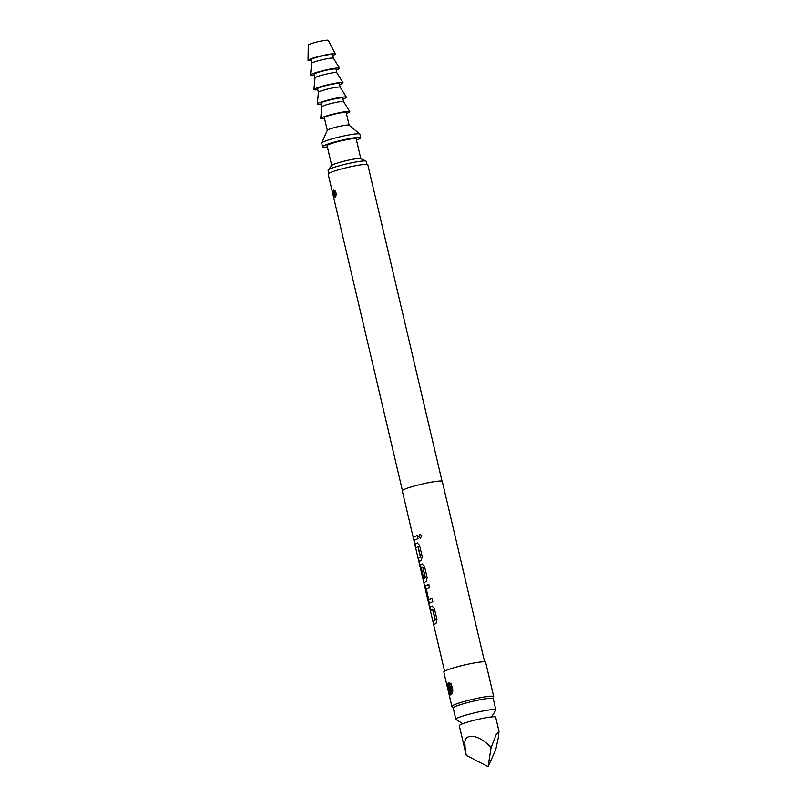 <?xml version="1.0" encoding="UTF-8"?>
<svg xmlns="http://www.w3.org/2000/svg" width="807" height="807" viewBox="0 0 807 807"><rect width="100%" height="100%" fill="white"/><g stroke="black" fill="none" stroke-linecap="round" stroke-linejoin="round"><path stroke-width="1.21" d="M421.738 535.697L420.467 538.239L418.742 536.685L419.882 534.153L421.738 535.697M420.528 538.229L418.873 536.665L419.943 534.153M430.716 610.475L429.96 607.237L432.169 605.976M434.025 624.578L433.268 621.35L435.326 619.907L432.885 609.467L430.535 610.516L429.778 607.278L432.017 606.007L434.348 608.367L437.001 619.675L436.083 623.337L433.843 624.618L433.087 621.39L435.165 619.937L432.572 609.315M429.657 603.142L428.386 600.569L425.733 589.261L425.592 585.801L428.86 584.329M428.84 599.873L432.027 598.461L432.784 601.689L429.485 603.172L428.204 600.6L425.561 589.302L425.42 585.832L426.136 585.438L428.719 584.359L429.475 587.587L426.288 588.999L428.729 599.692L432.169 598.441M422.989 577.519L420.81 568.259L420.669 564.799L422.323 563.972M419.983 566.322L423.029 579.305L425.4 577.56L422.797 566.938L421.274 567.896L423.423 577.076L422.807 577.56L420.487 564.839L422.162 564.002L424.502 566.373L427.155 577.681L426.227 581.343L423.877 582.926L423.725 581.474M415.938 547.479L415.181 544.241L417.401 542.98M419.247 561.581L418.49 558.353L420.558 556.911L418.107 546.47L415.756 547.519L415 544.281L417.239 543.01L419.579 545.371L422.232 556.679L421.304 560.34L419.065 561.622L418.308 558.394L420.397 556.941L417.794 546.329M414.324 540.589L413.567 537.351L417.401 535.444M498.968 731.273L495.649 717.141A18.682 1.856 166.8 0 0 480.659 718.785A18.682 1.856 166.8 0 0 460.545 724.625A18.682 1.856 166.8 0 0 459.274 725.675L465.457 752.013L464.792 742.722C465.246 732.252 479.711 734.965 491.09 747.645L496.285 734.309L498.968 731.273L498.625 736.277L495.71 749.844L488.074 766.65L491.09 747.645M488.074 766.65L466.406 755.433L465.457 752.013M356.472 140.075A19.62 1.957 166.8 0 0 359.387 138.875A19.62 1.957 166.8 0 0 360.729 137.785L359.872 134.164A19.62 1.957 166.8 0 0 359.791 134.033A19.62 1.957 166.8 0 0 343.429 136.04A19.62 1.957 166.8 0 0 323.012 142.022A19.62 1.957 166.8 0 0 321.7 142.97A19.62 1.957 166.8 0 0 321.68 143.121L322.528 146.743A19.62 1.957 166.8 0 0 327.37 146.904M360.729 137.785A19.62 1.957 166.8 0 0 344.982 139.51A19.62 1.957 166.8 0 0 323.859 145.643A19.62 1.957 166.8 0 0 322.528 146.743M349.149 125.226A11.207 1.12 166.8 0 0 349.098 125.146A11.207 1.12 166.8 0 0 339.747 126.296A11.207 1.12 166.8 0 0 328.076 129.715A11.207 1.12 166.8 0 0 327.329 130.25L321.7 142.97M349.138 125.186L346.173 112.556A11.207 1.12 166.8 0 0 337.175 113.545A11.207 1.12 166.8 0 0 325.11 117.045A11.207 1.12 166.8 0 0 324.343 117.671L327.309 130.3M346.395 113.515A14.95 1.493 166.8 0 0 348.795 112.536A14.95 1.493 166.8 0 0 349.794 111.659A14.95 1.493 166.8 0 0 337.578 113.071A14.95 1.493 166.8 0 0 321.721 117.691A14.95 1.493 166.8 0 0 320.702 118.478L321.801 106.776L320.954 103.195A11.207 1.12 166.8 0 1 321.711 102.57A11.207 1.12 166.8 0 1 333.785 99.059A11.207 1.12 166.8 0 1 342.773 98.071L343.621 101.672A11.207 1.12 166.8 0 0 343.611 101.662A11.207 1.12 166.8 0 0 334.451 102.721A11.207 1.12 166.8 0 0 322.558 106.191A11.207 1.12 166.8 0 0 321.801 106.776A11.207 1.12 166.8 0 0 321.801 106.817M320.702 118.478A14.95 1.493 166.8 0 0 324.575 118.629M340.231 87.217A11.207 1.12 166.8 0 0 340.211 87.186A11.207 1.12 166.8 0 0 331.052 88.245A11.207 1.12 166.8 0 0 319.168 91.705A11.207 1.12 166.8 0 0 318.402 92.301A11.207 1.12 166.8 0 0 318.402 92.331M343.005 99.029A14.95 1.493 166.8 0 0 345.396 98.061A14.95 1.493 166.8 0 0 346.395 97.173A14.95 1.493 166.8 0 0 334.179 98.585A14.95 1.493 166.8 0 0 318.331 103.215A14.95 1.493 166.8 0 0 317.312 104.002A14.95 1.493 166.8 0 0 321.176 104.153M346.395 97.173L340.211 87.186L339.384 83.595A11.207 1.12 166.8 0 0 330.386 84.584A11.207 1.12 166.8 0 0 318.321 88.094A11.207 1.12 166.8 0 0 317.555 88.72L318.402 92.321L317.312 104.002M339.606 84.553A14.95 1.493 166.8 0 0 342.007 83.575A14.95 1.493 166.8 0 0 342.995 82.697A14.95 1.493 166.8 0 0 330.789 84.11A14.95 1.493 166.8 0 0 314.932 88.74A14.95 1.493 166.8 0 0 313.913 89.516L315.002 77.815L314.155 74.234A11.207 1.12 166.8 0 1 314.922 73.608A11.207 1.12 166.8 0 1 326.986 70.108A11.207 1.12 166.8 0 1 335.984 69.12L336.832 72.721A11.207 1.12 166.8 0 0 336.822 72.701A11.207 1.12 166.8 0 0 327.662 73.76A11.207 1.12 166.8 0 0 315.769 77.23A11.207 1.12 166.8 0 0 315.002 77.815A11.207 1.12 166.8 0 0 315.012 77.855M313.913 89.516A14.95 1.493 166.8 0 0 317.776 89.678M336.206 70.078A14.95 1.493 166.8 0 0 338.607 69.099A14.95 1.493 166.8 0 0 339.606 68.222A14.95 1.493 166.8 0 0 327.39 69.634A14.95 1.493 166.8 0 0 311.542 74.254A14.95 1.493 166.8 0 0 310.513 75.041L311.613 63.339L310.766 59.758A11.207 1.12 166.8 0 1 311.522 59.133A11.207 1.12 166.8 0 1 323.597 55.622A11.207 1.12 166.8 0 1 332.585 54.644L333.432 58.245A11.207 1.12 166.8 0 0 333.422 58.225A11.207 1.12 166.8 0 0 324.263 59.284A11.207 1.12 166.8 0 0 312.37 62.754A11.207 1.12 166.8 0 0 311.613 63.339A11.207 1.12 166.8 0 0 311.613 63.38M310.513 75.041A14.95 1.493 166.8 0 0 314.387 75.192M332.777 55.451A14.012 1.392 166.8 0 0 334.36 54.785A14.012 1.392 166.8 0 0 335.308 53.968L328.278 40.35A10.279 1.019 166.8 0 0 319.915 41.308A10.279 1.019 166.8 0 0 308.98 44.496A10.279 1.019 166.8 0 0 308.274 45.041L308.032 60.364A14.012 1.392 166.8 0 0 310.957 60.575M335.308 53.968A14.012 1.392 166.8 0 0 323.91 55.269A14.012 1.392 166.8 0 0 308.99 59.617A14.012 1.392 166.8 0 0 308.032 60.364M360.83 158.666L356.18 138.844A14.95 1.493 166.8 0 0 344.185 140.166A14.95 1.493 166.8 0 0 328.096 144.836A14.95 1.493 166.8 0 0 327.077 145.674L331.727 165.496M366.973 164.396L366.247 161.309A19.62 1.957 166.8 0 0 366.035 161.107L360.689 158.606A14.95 1.493 166.8 0 0 347.948 160.27A14.95 1.493 166.8 0 0 332.766 164.749A14.95 1.493 166.8 0 0 331.818 165.374L328.146 169.995A19.62 1.957 166.8 0 0 328.046 170.267L328.772 173.354M366.035 161.107A19.62 1.957 166.8 0 0 349.32 163.296A19.62 1.957 166.8 0 0 329.377 169.177A19.62 1.957 166.8 0 0 328.146 169.995M491.574 716.919L495.831 710.15A20.548 2.048 166.8 0 0 495.881 709.928L493.228 698.61A20.548 2.048 166.8 0 0 476.735 700.426A20.548 2.048 166.8 0 0 454.613 706.851A20.548 2.048 166.8 0 0 453.211 708.001L455.864 719.309A20.548 2.048 166.8 0 0 456.016 719.491L462.835 723.667M495.881 709.928A20.548 2.048 166.8 0 0 479.388 711.734A20.548 2.048 166.8 0 0 457.266 718.159A20.548 2.048 166.8 0 0 455.864 719.309M453.221 707.87L451.94 706.518A21.486 2.139 -13.2 0 1 451.88 706.397A21.486 2.139 -13.2 0 1 453.342 705.207A21.486 2.139 -13.2 0 1 476.473 698.479A21.486 2.139 -13.2 0 1 493.713 696.592A21.486 2.139 -13.2 0 1 493.702 696.723L493.158 698.499M333.604 190.17C336.005 191.138 336.67 193.428 335.591 197.039L335.268 197.301C333.563 196.202 332.908 193.912 333.321 190.432L333.604 190.17M335.419 196.878L336.126 193.519L334.572 190.563L335.631 196.706C334.935 187.577 334.491 191.602 334.35 190.472L333.947 194.184C334.441 196.444 335.066 197.241 335.823 196.595L335.591 197.039M448.147 683.085C451.032 681.34 454.734 691.296 451.527 694.171L450.881 694.746C449.106 696.28 446.785 686.071 447.643 683.64L448.147 683.085M450.942 694.343L451.557 693.859C452.606 693.536 452.818 687.231 452.566 688.381L450.901 684.558C448.934 683.731 448.833 679.827 451.557 693.859C452.334 685.92 451.638 682.44 449.459 683.428L448.157 683.922L448.682 689.692C449.418 693.707 450.437 695.059 451.749 693.748L451.527 694.171M493.713 696.592L485.643 662.204A21.486 2.139 166.8 0 0 468.403 664.09A21.486 2.139 166.8 0 0 445.272 670.819A21.486 2.139 166.8 0 0 443.81 672.019L451.88 706.397M484.593 661.811L442.286 481.436A20.548 2.048 166.8 0 0 425.793 483.242A20.548 2.048 166.8 0 0 403.671 489.678A20.548 2.048 166.8 0 0 402.269 490.817L419.983 566.343M423.029 579.305L425.239 577.59L422.636 566.968M415.413 539.782L414.142 540.619L413.386 537.391L417.249 535.465L418.006 538.693L415.413 539.782M442.044 481.214L367.821 164.759A20.367 2.028 166.8 0 0 351.479 166.555A20.367 2.028 166.8 0 0 329.559 172.92A20.367 2.028 166.8 0 0 328.167 174.06L402.39 490.505M335.863 196.555A3.268 1.271 79.2 0 1 334.582 194.063A3.268 1.271 79.2 0 1 334.693 190.644M335.177 190.977A2.855 1.11 -100.8 0 0 335.107 193.922A2.855 1.11 -100.8 0 0 336.005 195.909M333.826 190.724L333.321 190.432M448.157 683.922L447.643 683.64M451.345 694.101A5.609 2.169 79.2 0 1 448.833 689.662A5.609 2.169 79.2 0 1 449.338 683.388M449.892 683.65A5.195 2.018 -100.8 0 0 449.348 689.521A5.195 2.018 -100.8 0 0 451.698 693.647M423.877 582.926L444.576 671.192M333.422 58.225L339.606 68.222M336.822 72.701L342.995 82.697M343.611 101.662L349.794 111.659M349.098 125.146L359.791 134.033M423.211 579.265L423.998 582.614"/></g></svg>
